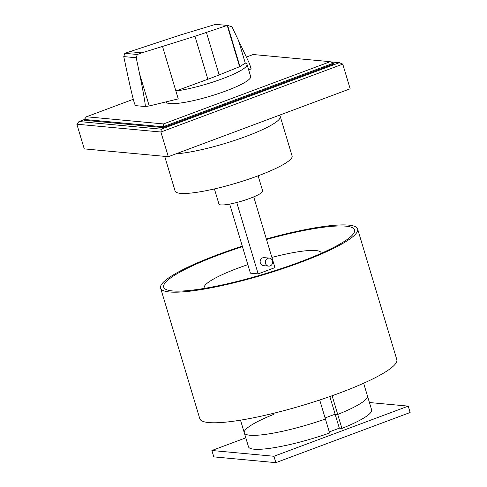 <?xml version="1.0" encoding="UTF-8"?>
<svg xmlns="http://www.w3.org/2000/svg" width="487" height="487" viewBox="0 0 487 487"><rect width="100%" height="100%" fill="white"/><g stroke="black" fill="none" stroke-linecap="round" stroke-linejoin="round"><path stroke-width="0.73" d="M246.373 57.058L253.149 54.526L330.192 61.685L163.498 123.929L163.096 126.778L84.3 119.449L86.455 116.77L133.298 99.281M163.498 123.929L86.455 116.77M333.583 63.115L333.826 63.937L163.34 127.6L163.096 126.778L333.583 63.115L330.192 61.685M163.34 127.6L84.543 120.277L84.3 119.449M342.757 64.12L350.159 88.792L168.307 156.698L160.899 132.02L161.3 129.177L79.004 121.525L76.855 124.209L160.899 132.02L342.757 64.12L339.366 62.689L161.3 129.177M330.643 61.879L339.366 62.689M79.004 121.525L84.324 119.54M168.307 156.698L84.257 148.882L76.855 124.209M239.957 66.573L219.168 74.931A93.924 15.341 163.3 0 1 207.852 79.253L175.886 90.99A44.189 7.22 -16.7 0 0 222.456 78.736A44.189 7.22 -16.7 0 0 247.006 64.381A44.189 7.22 -16.7 0 0 245.284 63.097L239.957 66.573L227.612 25.415L215.51 24.374L227.612 25.415M227.119 25.452L194.958 36.269L162.518 46.429L178.254 98.885L149.235 105.965L139.513 73.567C143.257 91.453 145.911 106.878 145.181 106.525L135.356 105.612L134.345 103.055C132.604 97.059 130.212 86.911 127.156 72.612L123.765 56.595L124.806 53.326L180.561 34.936L215.51 24.374M247.006 64.381L250.653 76.532A44.189 7.22 163.3 0 1 226.102 90.88A44.189 7.22 163.3 0 1 165.994 101.929L165.982 101.88M134.345 103.055L135.362 105.624L145.181 106.537L149.235 105.965M124.806 53.326L137.334 54.489L136.22 57.752L139.513 73.567M251.055 68.557L249.514 63.669L232.037 26.888L227.685 25.403M162.518 46.429L141.9 52.827L129.177 51.646M141.9 52.827L137.334 54.489M248.772 70.262L251.042 68.764L249.514 63.669M251.042 68.764L250.671 66.963M242.307 246.185A102.848 16.795 -16.7 0 0 217.744 254.695A102.848 16.795 -16.7 0 0 160.613 288.097A102.848 16.795 -16.7 0 0 300.497 262.39A102.848 16.795 -16.7 0 0 357.628 228.987A102.848 16.795 -16.7 0 0 266.352 238.971M357.628 228.987L396.808 359.583A102.848 16.795 163.3 0 1 339.676 392.985A102.848 16.795 163.3 0 1 199.792 418.692L160.613 288.097M266.505 239.476A99.634 16.272 163.3 0 1 354.548 229.913A99.634 16.272 163.3 0 1 299.207 262.268A99.634 16.272 163.3 0 1 163.693 287.172A99.634 16.272 163.3 0 1 219.034 254.817A99.634 16.272 163.3 0 1 242.459 246.69M175.929 153.849A61.064 9.971 -16.7 0 0 246.331 136.311A61.064 9.971 -16.7 0 0 280.25 116.478A61.064 9.971 -16.7 0 0 279.221 115.279M164.709 156.364L175.119 191.056A61.064 9.971 -16.7 0 0 258.177 175.789A61.064 9.971 -16.7 0 0 292.097 155.962L280.25 116.478M258.122 175.813L262.663 190.941A22.822 3.726 163.3 0 1 249.989 198.355A22.822 3.726 163.3 0 1 218.949 204.059L214.408 188.926M268.617 266.121L263.449 265.64A4.018 3.677 -84.7 0 1 260.32 262.943A4.018 3.677 -84.7 0 1 264.191 257.635L269.366 258.116A4.018 3.677 95.3 0 0 265.494 263.424A4.018 3.677 95.3 0 0 268.617 266.121A4.018 3.677 95.3 0 0 272.489 260.813A4.018 3.677 95.3 0 0 269.366 258.116M229.675 204.09L250.403 273.164L258.159 273.883L274.948 267.613L253.721 196.876M236.743 202.501L258.159 273.883M245.801 437.837L211.875 450.505L273.944 456.27L408.234 406.128L369.426 402.524M408.234 406.128L410.145 412.507L275.855 462.65L213.787 456.879L211.875 450.505M273.944 456.27L275.855 462.65M204.4 288.395A61.064 9.971 163.3 0 1 204.187 287.939A61.064 9.971 163.3 0 1 238.106 268.106A61.064 9.971 163.3 0 1 247.846 264.648M271.892 257.434A61.064 9.971 163.3 0 1 321.164 252.838A61.064 9.971 163.3 0 1 321.231 253.343M274.004 414.254A64.278 10.501 -16.7 0 0 244.297 432.815L248.486 446.786A64.278 10.501 163.3 0 0 329.602 433.004L319.703 400.004M339.329 428.164L335.135 414.193L337.722 414.437L341.911 428.408L339.329 428.164L329.279 431.92M332.116 395.742L337.722 414.437L335.135 414.193L325.085 417.949L335.135 414.193L329.839 396.546M337.722 414.437A64.278 10.501 -16.7 0 0 367.429 395.876A64.278 10.501 163.3 0 1 337.722 414.437M244.297 432.815A64.278 10.501 -16.7 0 0 325.413 419.033A64.278 10.501 163.3 0 1 244.297 432.815L240.499 420.165M363.637 383.226L371.624 409.847A64.278 10.501 163.3 0 1 341.911 428.408M136.22 57.752L123.765 56.595M207.852 79.253L194.958 36.269M245.284 63.097L238.484 40.439M239.61 66.743L227.222 25.446M219.168 74.931L206.445 32.526M204.327 288.407L204.187 287.939M321.304 253.313L321.164 252.838"/></g></svg>
